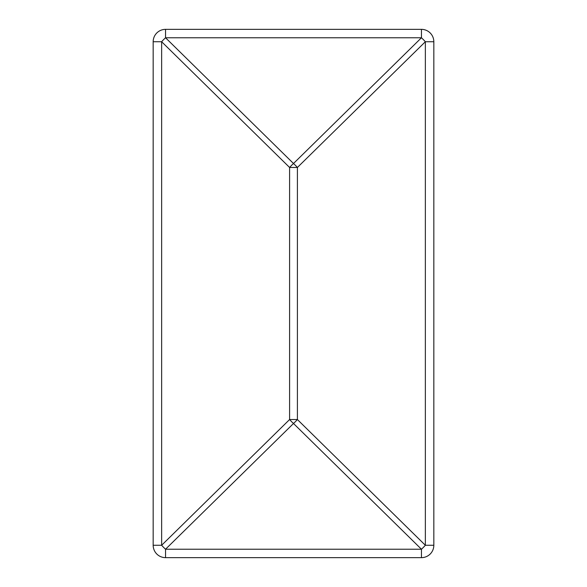 <?xml version="1.0" encoding="UTF-8"?>
<svg xmlns="http://www.w3.org/2000/svg" width="587" height="587" viewBox="0 0 587 587"><rect width="100%" height="100%" fill="white"/><g stroke="black" fill="none" stroke-linecap="round" stroke-linejoin="round"><path stroke-width="0.88" d="M433.83 41.728L425.355 41.728L297.404 167.471A12.386 2.854 -134.5 0 0 293.5 163.509A12.378 2.854 134.5 0 0 289.596 167.471L161.645 41.728A12.386 2.854 134.5 0 1 165.549 37.766L165.549 29.35A12.386 12.386 0 0 0 153.17 41.736A12.386 12.386 0 0 1 165.549 29.35L421.444 29.35A12.386 12.386 0 0 1 433.83 41.736L433.83 545.264A12.386 12.386 0 0 1 421.451 557.65L421.451 549.234A12.386 2.854 -45.5 0 0 425.355 545.272L425.355 41.728A12.386 2.854 -134.5 0 0 421.451 37.766L421.451 29.35M153.17 41.736L153.17 545.264A12.386 12.386 0 0 0 165.549 557.65L421.451 557.65A12.386 12.386 0 0 0 433.83 545.264L425.355 545.264M153.17 41.728L161.645 41.728L161.645 545.272A12.378 2.854 45.5 0 0 165.549 549.234L421.451 549.234L293.5 423.491A12.378 2.854 -45.5 0 0 297.404 419.529L425.355 545.272M161.645 545.272L289.596 419.529L297.404 419.529L297.404 167.471L289.596 167.471L289.596 419.529A12.386 2.854 45.5 0 0 293.5 423.491L165.549 549.234L165.549 557.65A12.386 12.386 0 0 1 153.17 545.264L161.645 545.264M165.549 37.766L421.451 37.766L293.5 163.509L165.549 37.766M433.83 41.736A12.386 12.386 0 0 0 421.444 29.35"/></g></svg>
